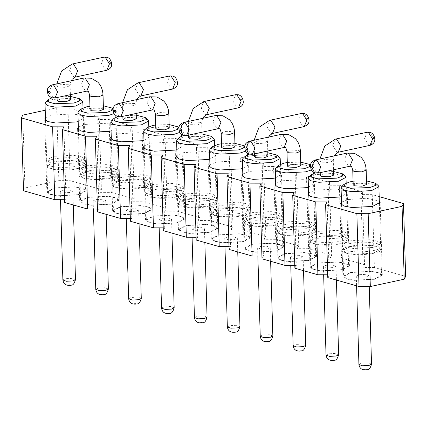 <?xml version="1.0" encoding="UTF-8"?>
<svg xmlns="http://www.w3.org/2000/svg" width="427" height="427" viewBox="0 0 427 427"><rect width="100%" height="100%" fill="white"/><g stroke="black" fill="none" stroke-linecap="round" stroke-linejoin="round"><path stroke-width="0.32" stroke-dasharray="2.13 1.6" d="M379.181 196.617L372.237 194.637L374.399 267.494L405.65 276.413M372.237 194.637L360.948 194.605L362.368 191.819L364.535 264.676L363.11 267.462L360.948 194.605M374.399 267.494L363.11 267.462M364.535 264.676L341.509 258.105L339.348 185.249L362.368 191.819M339.348 185.249L328.053 185.217L329.479 182.43L331.64 255.287L330.215 258.073L328.053 185.217M341.509 258.105L330.215 258.073M331.64 255.287L308.614 248.717L306.453 175.86L329.479 182.43M306.453 175.86L295.158 175.828L296.584 173.042L298.745 245.904L297.32 248.69L295.158 175.828M308.614 248.717L297.32 248.69M298.745 245.904L275.719 239.328L273.558 166.471L296.584 173.042M273.558 166.471L262.263 166.439L263.689 163.658L265.85 236.515L264.43 239.301L262.263 166.439M275.719 239.328L264.43 239.301M265.85 236.515L242.824 229.945L240.663 157.083L263.689 163.658M240.663 157.083L229.374 157.056L230.793 154.27L232.961 227.127L231.535 229.913L229.374 157.056M242.824 229.945L231.535 229.913M196.121 237.252L197.626 237.257L195.465 164.4M197.626 237.257L196.207 240.043M229.016 246.641L230.521 246.646L228.36 173.789M230.521 246.646L229.096 249.432M261.911 256.029L263.416 256.035L261.255 183.178M263.416 256.035L261.991 258.821M294.801 265.418L296.311 265.423L294.144 192.561M296.311 265.423L294.886 268.209M327.696 274.807L329.201 274.807L327.039 201.95M329.201 274.807L327.781 277.593M45.225 110.251L56.679 107.769L67.973 107.796L99.219 116.715L101.386 189.577L70.135 180.658L67.973 107.796M230.793 154.27L207.773 147.699L196.479 147.667L197.904 144.881L174.878 138.311L163.584 138.279L165.009 135.492L141.983 128.922L130.689 128.89L132.114 126.104L109.088 119.533L97.799 119.501L99.219 116.715M216.996 199.526A19.727 4.793 -1.7 0 0 216.943 199.206A19.727 4.793 -1.7 0 0 205.286 195.507A19.727 4.793 -1.7 0 0 185.19 196.66A19.727 4.793 -1.7 0 0 177.6 200.375A19.727 4.793 -1.7 0 0 177.563 200.695A19.727 4.793 -1.7 0 0 188.67 204.666A19.727 4.793 -1.7 0 0 209.369 203.562A19.727 4.793 -1.7 0 0 216.996 199.526L215.688 155.449L212.646 153.01L204.581 151.478L183.882 152.583L177.018 155.241M215.688 155.449L209.748 159.079M45.443 117.687L52.307 115.034L73.006 113.929L81.071 115.455L84.114 117.895L78.173 121.524M78.338 127.075L85.203 124.417L105.901 123.318L113.961 124.844L117.009 127.283L111.068 130.913M111.233 136.464L118.098 133.806L138.791 132.701L146.856 134.233L149.898 136.672L143.963 140.302M144.129 145.853L150.993 143.194L171.686 142.09L179.751 143.621L182.793 146.061L176.858 149.69M341.488 202.179L348.352 199.521L366.425 198.235L379.309 201.058M308.593 192.79L315.457 190.132L336.156 189.033L344.221 190.559L347.263 192.999L341.322 196.628M275.703 183.402L282.562 180.744L303.261 179.644L311.326 181.171L314.368 183.61L308.433 187.239M242.808 174.013L249.672 171.36L270.366 170.256L278.431 171.782L281.473 174.221L275.538 177.851M209.913 164.63L216.777 161.972L237.476 160.867L245.536 162.393L248.583 164.838L242.643 168.468M207.773 147.699L209.935 220.556L232.961 227.127M163.226 227.863L164.737 227.869L163.311 230.655M130.336 218.48L131.842 218.48L130.416 221.266M97.441 209.091L98.947 209.097L97.521 211.877M64.546 199.703L66.052 199.708L64.632 202.494M23.512 190.757L24.937 187.971L58.841 180.626L70.135 180.658M109.088 119.533L111.25 192.39L99.961 192.358L101.386 189.577M111.25 192.39L134.275 198.961L132.856 201.747L130.689 128.89M141.983 128.922L144.145 201.779L132.856 201.747M144.145 201.779L167.17 208.349L165.745 211.135L163.584 138.279M174.878 138.311L177.04 211.168L165.745 211.135M177.04 211.168L200.066 217.738L198.64 220.524L196.479 147.667M209.935 220.556L198.64 220.524M217.85 228.306L214.808 225.867L206.743 224.335L186.044 225.44L178.417 229.475L181.464 231.914L189.524 233.446L210.223 232.341L217.85 228.306L217.076 202.286A19.727 4.793 178.3 0 1 209.449 206.321A19.727 4.793 178.3 0 1 188.755 207.426A19.727 4.793 178.3 0 1 177.648 203.455A19.727 4.793 178.3 0 1 185.275 199.42A19.727 4.793 178.3 0 1 205.969 198.315A19.727 4.793 178.3 0 1 217.076 202.286M78.648 194.792L57.949 195.892L49.89 194.365L46.842 191.926L54.469 187.891L75.168 186.786L83.233 188.312L86.275 190.757L78.648 194.792M111.543 204.175L90.844 205.28L82.779 203.754L79.737 201.314L87.364 197.279L108.063 196.174L116.128 197.701L119.17 200.14L111.543 204.175M144.438 213.564L123.739 214.669L115.674 213.142L112.632 210.698L120.259 206.663L140.953 205.563L149.018 207.09L152.065 209.529L144.438 213.564M177.328 222.953L156.634 224.058L148.569 222.526L145.527 220.086L153.154 216.051L173.848 214.952L181.913 216.478L184.955 218.918L177.328 222.953M374.692 279.279L353.994 280.384L345.929 278.852L342.886 276.413L350.514 272.378L371.212 271.278L379.277 272.805L382.32 275.244L374.692 279.279M341.797 269.891L321.099 270.996L313.039 269.469L309.991 267.03L317.619 262.995L338.317 261.89L346.382 263.416L349.425 265.856L341.797 269.891M308.902 260.502L288.209 261.607L280.144 260.08L277.102 257.641L284.729 253.606L305.422 252.501L313.487 254.028L316.53 256.467L308.902 260.502M276.007 251.119L255.314 252.218L247.249 250.692L244.207 248.252L251.834 244.217L272.527 243.112L280.592 244.639L283.64 247.084L276.007 251.119M243.118 241.73L222.419 242.835L214.354 241.303L211.312 238.864L218.939 234.829L239.638 233.724L247.703 235.256L250.745 237.695L243.118 241.73M164.737 227.869L162.57 155.012M131.842 218.48L129.68 145.623M98.947 209.097L96.785 136.234M66.052 199.708L63.89 126.846M24.937 187.971L22.775 115.114M58.841 180.626L56.679 107.769M99.961 192.358L97.799 119.501M132.114 126.104L134.275 198.961M165.009 135.492L167.17 208.349M197.904 144.881L200.066 217.738M218.085 206.049A19.727 4.793 -1.7 0 0 210.495 209.764A19.727 4.793 -1.7 0 0 210.458 210.084A19.727 4.793 -1.7 0 0 221.565 214.055A19.727 4.793 -1.7 0 0 242.264 212.95A19.727 4.793 -1.7 0 0 249.891 208.915A19.727 4.793 -1.7 0 0 249.838 208.595A19.727 4.793 -1.7 0 0 238.181 204.896A19.727 4.793 -1.7 0 0 218.085 206.049M242.344 215.71A19.727 4.793 178.3 0 1 221.65 216.809A19.727 4.793 178.3 0 1 210.538 212.843A19.727 4.793 178.3 0 1 218.165 208.808A19.727 4.793 178.3 0 1 238.864 207.703A19.727 4.793 178.3 0 1 249.971 211.675A19.727 4.793 178.3 0 1 242.344 215.71M250.98 215.438A19.727 4.793 -1.7 0 0 243.385 219.152A19.727 4.793 -1.7 0 0 243.353 219.473A19.727 4.793 -1.7 0 0 254.46 223.444A19.727 4.793 -1.7 0 0 275.153 222.339A19.727 4.793 -1.7 0 0 282.786 218.304A19.727 4.793 -1.7 0 0 282.727 217.983A19.727 4.793 -1.7 0 0 271.076 214.285A19.727 4.793 -1.7 0 0 250.98 215.438M275.239 225.098A19.727 4.793 178.3 0 1 254.54 226.198A19.727 4.793 178.3 0 1 243.433 222.232A19.727 4.793 178.3 0 1 251.06 218.197A19.727 4.793 178.3 0 1 271.759 217.092A19.727 4.793 178.3 0 1 282.866 221.063A19.727 4.793 178.3 0 1 275.239 225.098M283.875 224.826A19.727 4.793 -1.7 0 0 276.28 228.536A19.727 4.793 -1.7 0 0 276.248 228.861A19.727 4.793 -1.7 0 0 287.355 232.827A19.727 4.793 -1.7 0 0 308.048 231.728A19.727 4.793 -1.7 0 0 315.676 227.692A19.727 4.793 -1.7 0 0 315.622 227.372A19.727 4.793 -1.7 0 0 303.971 223.673A19.727 4.793 -1.7 0 0 283.875 224.826M308.134 234.482A19.727 4.793 178.3 0 1 287.435 235.587A19.727 4.793 178.3 0 1 276.328 231.621A19.727 4.793 178.3 0 1 283.955 227.586A19.727 4.793 178.3 0 1 304.648 226.481A19.727 4.793 178.3 0 1 315.761 230.447A19.727 4.793 178.3 0 1 308.134 234.482M316.765 234.215A19.727 4.793 -1.7 0 0 309.175 237.924A19.727 4.793 -1.7 0 0 309.137 238.25A19.727 4.793 -1.7 0 0 320.245 242.216A19.727 4.793 -1.7 0 0 340.943 241.116A19.727 4.793 -1.7 0 0 348.571 237.081A19.727 4.793 -1.7 0 0 348.517 236.761A19.727 4.793 -1.7 0 0 336.86 233.057A19.727 4.793 -1.7 0 0 316.765 234.215M341.024 243.87A19.727 4.793 178.3 0 1 320.33 244.975A19.727 4.793 178.3 0 1 309.223 241.004A19.727 4.793 178.3 0 1 316.85 236.969A19.727 4.793 178.3 0 1 337.543 235.869A19.727 4.793 178.3 0 1 348.651 239.835A19.727 4.793 178.3 0 1 341.024 243.87M349.66 243.603A19.727 4.793 -1.7 0 0 342.07 247.313A19.727 4.793 -1.7 0 0 342.032 247.639A19.727 4.793 -1.7 0 0 353.14 251.604A19.727 4.793 -1.7 0 0 373.838 250.5A19.727 4.793 -1.7 0 0 381.466 246.464A19.727 4.793 -1.7 0 0 381.412 246.144A19.727 4.793 -1.7 0 0 369.755 242.445A19.727 4.793 -1.7 0 0 349.66 243.603M373.919 253.259A19.727 4.793 178.3 0 1 353.225 254.364A19.727 4.793 178.3 0 1 342.112 250.393A19.727 4.793 178.3 0 1 349.74 246.358A19.727 4.793 178.3 0 1 370.439 245.258A19.727 4.793 178.3 0 1 381.546 249.224A19.727 4.793 178.3 0 1 373.919 253.259M152.3 187.277A19.727 4.793 -1.7 0 0 144.705 190.986A19.727 4.793 -1.7 0 0 144.673 191.312A19.727 4.793 -1.7 0 0 155.78 195.278A19.727 4.793 -1.7 0 0 176.474 194.173A19.727 4.793 -1.7 0 0 184.101 190.138A19.727 4.793 -1.7 0 0 184.048 189.818A19.727 4.793 -1.7 0 0 172.396 186.119A19.727 4.793 -1.7 0 0 152.3 187.277M176.559 196.932A19.727 4.793 178.3 0 1 155.86 198.037A19.727 4.793 178.3 0 1 144.753 194.066A19.727 4.793 178.3 0 1 152.38 190.031A19.727 4.793 178.3 0 1 173.074 188.926A19.727 4.793 178.3 0 1 184.186 192.897A19.727 4.793 178.3 0 1 176.559 196.932M119.405 177.888A19.727 4.793 -1.7 0 0 111.81 181.598A19.727 4.793 -1.7 0 0 111.778 181.923A19.727 4.793 -1.7 0 0 122.885 185.889A19.727 4.793 -1.7 0 0 143.579 184.784A19.727 4.793 -1.7 0 0 151.211 180.749A19.727 4.793 -1.7 0 0 151.153 180.429A19.727 4.793 -1.7 0 0 139.501 176.73A19.727 4.793 -1.7 0 0 119.405 177.888M143.664 187.544A19.727 4.793 178.3 0 1 122.965 188.649A19.727 4.793 178.3 0 1 111.858 184.677A19.727 4.793 178.3 0 1 119.485 180.642A19.727 4.793 178.3 0 1 140.184 179.543A19.727 4.793 178.3 0 1 151.291 183.509A19.727 4.793 178.3 0 1 143.664 187.544M86.51 168.5A19.727 4.793 -1.7 0 0 78.92 172.209A19.727 4.793 -1.7 0 0 78.883 172.535A19.727 4.793 -1.7 0 0 89.99 176.5A19.727 4.793 -1.7 0 0 110.689 175.401A19.727 4.793 -1.7 0 0 118.316 171.366A19.727 4.793 -1.7 0 0 118.263 171.046A19.727 4.793 -1.7 0 0 106.606 167.347A19.727 4.793 -1.7 0 0 86.51 168.5M110.769 178.155A19.727 4.793 178.3 0 1 90.076 179.26A19.727 4.793 178.3 0 1 78.963 175.294A19.727 4.793 178.3 0 1 86.59 171.259A19.727 4.793 178.3 0 1 107.289 170.154A19.727 4.793 178.3 0 1 118.396 174.12A19.727 4.793 178.3 0 1 110.769 178.155M53.615 159.111A19.727 4.793 -1.7 0 0 46.025 162.826A19.727 4.793 -1.7 0 0 45.988 163.146A19.727 4.793 -1.7 0 0 57.095 167.117A19.727 4.793 -1.7 0 0 77.794 166.012A19.727 4.793 -1.7 0 0 85.421 161.977A19.727 4.793 -1.7 0 0 85.368 161.657A19.727 4.793 -1.7 0 0 73.711 157.958A19.727 4.793 -1.7 0 0 53.615 159.111M77.874 168.766A19.727 4.793 178.3 0 1 57.181 169.871A19.727 4.793 178.3 0 1 46.073 165.906A19.727 4.793 178.3 0 1 53.701 161.87A19.727 4.793 178.3 0 1 74.394 160.765A19.727 4.793 178.3 0 1 85.501 164.731A19.727 4.793 178.3 0 1 77.874 168.766M178.449 203.433L181.368 205.771L189.108 207.239L208.958 206.177L216.275 202.307L213.356 199.969L205.617 198.502L185.766 199.558L178.449 203.433L179.223 229.454L186.54 225.584L206.39 224.522L214.124 225.99L217.044 228.328L209.732 232.203L189.876 233.259L182.142 231.792L179.223 229.454M46.874 165.879L49.794 168.222L57.533 169.684L77.383 168.628L84.701 164.758L81.781 162.415L74.042 160.952L54.192 162.009L46.874 165.879L47.648 191.899L54.966 188.029L74.816 186.973L82.55 188.44L85.469 190.778L78.157 194.648L58.302 195.71L50.567 194.242L47.648 191.899M117.59 174.147L114.671 171.803L106.937 170.341L87.087 171.398L79.769 175.267L82.689 177.611L90.423 179.073L110.278 178.016L117.59 174.147L118.364 200.167L111.047 204.037L91.197 205.093L83.462 203.631L80.543 201.288L87.861 197.418L107.711 196.361L115.445 197.824L118.364 200.167M112.664 184.656L115.584 186.994L123.318 188.462L143.168 187.405L150.485 183.535L147.566 181.192L139.832 179.724L119.982 180.786L112.664 184.656L113.438 210.676L120.75 206.807L140.606 205.75L148.34 207.212L151.259 209.556L143.942 213.425L124.092 214.482L116.357 213.014L113.438 210.676M183.38 192.919L180.461 190.581L172.727 189.113L152.871 190.175L145.559 194.045L148.479 196.383L156.213 197.85L176.063 196.794L183.38 192.919L184.154 218.944L176.837 222.814L156.987 223.871L149.247 222.403L146.328 220.065L153.645 216.195L173.495 215.133L181.235 216.601L184.154 218.944M380.74 249.251L377.82 246.907L370.086 245.44L350.236 246.502L342.918 250.371L345.838 252.709L353.572 254.177L373.428 253.12L380.74 249.251L381.514 275.271L374.196 279.141L354.346 280.197L346.612 278.73L343.692 276.392L351.01 272.522L370.86 271.46L378.594 272.928L381.514 275.271M310.023 240.983L312.943 243.321L320.682 244.788L340.532 243.732L347.85 239.862L344.931 237.519L337.191 236.051L317.341 237.113L310.023 240.983L310.797 267.003L318.115 263.133L337.965 262.077L345.699 263.539L348.619 265.882L341.306 269.752L321.451 270.809L313.717 269.346L310.797 267.003M314.955 230.473L312.036 228.13L304.302 226.668L284.446 227.724L277.134 231.594L280.053 233.937L287.787 235.4L307.637 234.343L314.955 230.473L315.729 256.494L308.411 260.363L288.561 261.42L280.822 259.958L277.902 257.614L285.22 253.745L305.07 252.688L312.81 254.15L315.729 256.494M244.239 222.205L247.158 224.549L254.892 226.011L274.742 224.954L282.06 221.085L279.141 218.747L271.407 217.279L251.556 218.336L244.239 222.205L245.013 248.226L252.325 244.356L272.18 243.299L279.915 244.767L282.834 247.105L275.516 250.975L255.666 252.037L247.932 250.569L245.013 248.226M249.165 211.696L246.246 209.358L238.512 207.89L218.661 208.947L211.344 212.817L214.263 215.16L221.997 216.628L241.853 215.566L249.165 211.696L249.939 237.716L242.621 241.586L222.771 242.648L215.037 241.18L212.118 238.842L219.435 234.967L239.285 233.911L247.019 235.378L249.939 237.716M214.584 145.426L216.105 196.639L208.787 200.509L188.937 201.565L181.203 200.103L178.283 197.76L185.601 193.89L204.875 192.78L212.657 194.12L216.051 196.329L216.943 199.206M216.105 196.639L216.051 196.329M45.524 120.398L46.708 160.21L49.628 162.548L57.362 164.016L77.212 162.959L84.53 159.084L81.082 156.57L73.3 155.231L54.026 156.341L46.74 159.901L46.025 162.826M46.708 160.21L46.74 159.901M79.635 169.289L86.916 165.724L106.195 164.619L113.977 165.954L117.425 168.473L110.107 172.343L90.257 173.405L82.523 171.937L79.635 169.289L78.92 172.209M111.314 139.175L112.493 178.982L115.413 181.326L123.152 182.793L143.002 181.731L150.32 177.862L146.872 175.342L139.085 174.008L119.811 175.113L112.531 178.673L111.81 181.598M112.493 178.982L112.531 178.673M145.42 188.061L152.706 184.501L171.98 183.397L179.762 184.731L183.21 187.25L175.897 191.12L156.042 192.177L148.308 190.714L145.42 188.061L144.705 190.986M342.785 244.388L350.065 240.828L369.344 239.723L377.126 241.058L380.574 243.577L373.257 247.446L353.407 248.509L345.673 247.041L342.785 244.388L342.07 247.313M308.673 195.502L309.858 235.309L312.777 237.652L320.512 239.12L340.362 238.058L347.679 234.188L344.231 231.669L336.449 230.334L317.176 231.439L309.89 234.999L309.175 237.924M309.858 235.309L309.89 234.999M276.995 225.616L284.281 222.056L303.554 220.946L311.336 222.286L314.784 224.799L307.472 228.669L287.617 229.731L279.882 228.264L276.995 225.616L276.28 228.536M242.888 176.725L244.068 216.537L246.987 218.875L254.727 220.343L274.577 219.286L281.895 215.411L278.447 212.897L270.659 211.557L251.386 212.667L244.105 216.227L243.385 219.152M244.068 216.537L244.105 216.227M211.21 206.839L218.491 203.279L237.77 202.168L245.552 203.508L249 206.027L241.682 209.897L221.832 210.954L214.098 209.486L211.21 206.839L210.495 209.764M177.162 139.752L183.914 137.051L201.549 135.834L213.783 138.663M82.208 101.114L69.975 98.279L52.34 99.496L45.588 102.197M78.483 111.586L85.229 108.885L102.87 107.668L115.098 110.502L115.738 111.634L114.094 113.587M147.993 119.891L135.759 117.057L118.124 118.274L111.378 120.974M144.273 130.363L151.019 127.662L168.654 126.445L180.888 129.274L181.523 130.411L179.879 132.365M341.632 186.69L348.379 183.989L366.019 182.772L378.247 185.601M345.358 176.218L333.124 173.383L315.489 174.6L308.737 177.301M275.847 167.912L282.594 165.212L300.229 163.995L312.463 166.829L313.098 167.96L311.454 169.914M279.568 157.44L267.334 154.606L249.699 155.823L242.952 158.529M210.057 149.14L216.804 146.44L234.444 145.217L246.673 148.052L247.313 149.183L245.669 151.137M191.83 229.08L195.385 230.345L201.998 229.993L204.437 228.701L200.887 227.436L194.269 227.788L191.83 229.08L192.075 237.241M60.255 191.526L63.81 192.796L70.423 192.444L72.862 191.152L69.313 189.882L62.694 190.234L60.255 191.526L60.501 199.692M105.757 200.541L102.208 199.27L95.589 199.622L93.15 200.914L96.699 202.184L103.318 201.832L105.757 200.541L106.168 214.349M126.045 210.303L129.594 211.573L136.213 211.221L138.652 209.929L135.097 208.659L128.484 209.011L126.045 210.303L126.285 218.469M171.542 219.318L167.992 218.048L161.374 218.4L158.935 219.691L162.49 220.956L169.108 220.604L171.542 219.318L171.953 233.121M368.907 275.645L365.357 274.374L358.739 274.726L356.299 276.018L359.849 277.288L366.467 276.931L368.907 275.645L369.232 286.538M323.404 266.629L326.959 267.9L333.572 267.548L336.012 266.256L332.462 264.986L325.844 265.338L323.404 266.629L323.65 274.796M303.117 256.867L299.567 255.597L292.949 255.949L290.509 257.241L294.064 258.511L300.683 258.159L303.117 256.867L303.528 270.675M257.62 247.852L261.169 249.122L267.788 248.77L270.227 247.479L266.672 246.208L260.059 246.566L257.62 247.852L257.86 256.019M237.332 238.09L233.782 236.825L227.164 237.177L224.725 238.463L228.274 239.734L234.893 239.382L237.332 238.09L237.743 251.898M183.509 135.412L185.478 134.916L202.03 133.966M70.455 96.417L53.903 97.367L51.934 97.858M89.937 106.2L103.35 105.805M136.24 115.189L119.693 116.139L117.724 116.635M155.722 124.978L169.135 124.577M353.086 181.304L366.499 180.904M333.604 171.521L317.053 172.465L315.083 172.962M287.296 162.527L300.709 162.132M267.814 152.743L251.268 153.693L249.299 154.184M221.512 143.755L234.925 143.355M202.136 137.558L200.727 136.608L193.234 136.277L188.723 137.953M70.562 100.003L69.153 99.059L61.659 98.728L57.149 100.404M103.457 109.392L102.048 108.447L94.554 108.111L90.044 109.792M136.346 118.781L134.943 117.831L127.449 117.5L122.939 119.181M169.241 128.169L167.832 127.219L160.338 126.888L155.828 128.57M366.606 184.496L365.197 183.546L357.703 183.215L353.193 184.896M333.711 175.107L332.302 174.157L324.808 173.826L320.298 175.508M300.816 165.719L299.407 164.774L291.913 164.438L287.403 166.119M267.921 156.335L266.517 155.385L259.024 155.054L254.513 156.73M235.031 146.947L233.622 145.997L226.129 145.666L221.618 147.342M201.491 322.732L201.56 322.716C202.03 322.401 201.624 322.3 200.338 322.401L200.268 322.417C199.799 322.727 200.204 322.833 201.491 322.732M69.916 285.177L69.985 285.161C70.455 284.852 70.049 284.745 68.763 284.852L68.694 284.868C68.224 285.177 68.63 285.284 69.916 285.177M101.658 294.24L101.589 294.256C101.119 294.566 101.525 294.667 102.811 294.566L102.88 294.55C103.35 294.24 102.939 294.134 101.658 294.24M135.701 303.955L135.77 303.939C136.24 303.629 135.834 303.522 134.553 303.624L134.484 303.64C134.014 303.955 134.42 304.056 135.701 303.955M167.443 313.012L167.373 313.028C166.904 313.343 167.315 313.445 168.596 313.343L168.665 313.327C169.135 313.012 168.729 312.911 167.443 313.012M364.807 369.339L364.738 369.355C364.268 369.67 364.674 369.771 365.96 369.67L366.03 369.654C366.499 369.339 366.088 369.238 364.807 369.339M333.065 360.281L333.135 360.265C333.604 359.956 333.199 359.849 331.912 359.95L331.843 359.972C331.373 360.281 331.779 360.383 333.065 360.281M299.017 350.567L298.948 350.583C298.478 350.893 298.889 350.994 300.17 350.893L300.24 350.877C300.709 350.567 300.304 350.46 299.017 350.567M267.275 341.504L267.345 341.488C267.814 341.178 267.409 341.072 266.128 341.178L266.058 341.194C265.589 341.504 265.994 341.611 267.275 341.504M233.233 331.79L233.163 331.806C232.694 332.115 233.099 332.222 234.386 332.115L234.455 332.099C234.925 331.79 234.514 331.688 233.233 331.79M241.202 99.032L241.148 99.021C240.166 99.651 240.209 100.521 241.282 101.637L241.335 101.647C242.317 101.018 242.269 100.148 241.202 99.032M109.627 61.483L109.574 61.467C108.591 62.102 108.634 62.972 109.707 64.082L109.76 64.098C110.742 63.463 110.694 62.593 109.627 61.483M175.417 80.26L175.364 80.244C174.381 80.874 174.424 81.749 175.492 82.859L175.545 82.87C176.527 82.24 176.484 81.37 175.417 80.26M372.723 136.571C371.741 137.2 371.784 138.076 372.856 139.186L372.91 139.197C373.892 138.567 373.844 137.697 372.776 136.587L369.739 132.274M306.938 117.799C305.956 118.428 305.999 119.298 307.066 120.409L307.12 120.425C308.102 119.795 308.059 118.919 306.992 117.809L303.949 113.502M194.456 317.549L196.895 316.258L203.514 315.905L207.063 317.176M62.881 279.995L65.32 278.708L71.939 278.356L75.488 279.621M95.776 289.383L98.215 288.097L104.834 287.745L108.383 289.01M128.671 298.772L131.11 297.48L137.724 297.128L141.278 298.398M161.561 308.161L164 306.869L170.619 306.517L174.168 307.787M358.926 364.487L361.365 363.196L367.983 362.843L371.533 364.114M326.031 355.099L328.47 353.812L335.088 353.455L338.638 354.725M293.135 345.71L295.575 344.424L302.193 344.071L305.743 345.336M260.246 336.327L262.685 335.035L269.298 334.683L272.853 335.948M227.351 326.938L229.79 325.646L236.409 325.294L239.958 326.564M200.3 122.298L192.807 121.967L188.296 123.643L189.705 124.593L197.199 124.924L201.709 123.248L200.3 122.298M68.726 84.743L61.232 84.413L56.722 86.094L58.131 87.044L65.625 87.375L70.135 85.694L68.726 84.743M103.03 95.082L101.621 94.132L94.127 93.801L89.617 95.483M134.516 103.521L127.022 103.19L122.512 104.866L123.921 105.816L131.415 106.147L135.925 104.471L134.516 103.521M168.82 113.86L167.411 112.909L159.917 112.579L155.407 114.255M366.179 170.186L364.77 169.236L357.276 168.905L352.766 170.581M331.875 159.847L324.381 159.517L319.871 161.198L321.28 162.143L328.774 162.473L333.284 160.798L331.875 159.847M300.394 151.409L298.985 150.459L291.492 150.128L286.981 151.809M266.09 141.075L258.597 140.739L254.086 142.421L255.495 143.371L262.989 143.702L267.499 142.02L266.09 141.075M234.604 132.632L233.195 131.687L225.702 131.356L221.191 133.032M206.636 114.698L205.408 114.644L201.181 107.967L203.796 101.583M75.061 77.143L73.834 77.095L69.606 70.418L72.222 64.029M83.922 78.008L81.306 84.397L85.533 91.074L86.761 91.122M140.846 95.92L139.618 95.867L135.391 89.195L138.006 82.806M149.706 96.785L147.096 103.174L151.323 109.846L152.551 109.899M347.071 153.112L344.456 159.501L348.683 166.172L349.91 166.226M338.211 152.247L336.983 152.193L332.756 145.522L335.371 139.133M281.281 134.334L278.671 140.723L282.898 147.4L284.126 147.448M272.421 133.47L271.193 133.421L266.966 126.744L269.581 120.355M215.496 115.562L212.881 121.946L217.108 128.623L218.336 128.676M238.421 107.807L237.193 107.759L232.966 101.082L235.581 94.698M106.846 70.258L105.618 70.204L101.391 63.532L104.007 57.143M52.131 84.898L49.495 91.068L53.482 97.868L54.976 98.013M172.636 89.035L171.408 88.981L167.181 82.304L169.797 75.921M117.921 103.67L115.285 109.846L119.266 116.646L120.761 116.784M315.281 159.997L312.644 166.172L316.631 172.972L318.126 173.111M369.995 145.361L368.768 145.308L364.541 138.631L367.156 132.247M249.496 141.225L246.859 147.395L250.841 154.195L252.336 154.339M304.211 126.584L302.983 126.531L298.756 119.859L301.371 113.47M183.706 122.448L181.069 128.623L185.056 135.418L186.551 135.562M315.003 172.93L316.631 172.972M372.91 139.197C372.878 142.447 371.586 144.502 369.035 145.372M249.219 154.152L250.841 154.195M307.12 120.425C307.093 123.67 305.801 125.725 303.25 126.595M183.429 135.38L185.056 135.418M210.458 210.084L209.15 166.007M211.312 238.864L210.538 212.843M249.891 208.915L248.583 164.838M250.745 237.695L249.971 211.675M243.353 219.473L242.045 175.396M244.207 248.252L243.433 222.232M282.786 218.304L281.473 174.221M283.64 247.084L282.866 221.063M276.248 228.861L274.935 184.779M277.102 257.641L276.328 231.621M315.676 227.692L314.368 183.61M316.53 256.467L315.761 230.447M309.137 238.25L307.83 194.168M309.991 267.03L309.223 241.004M348.571 237.081L347.263 192.999M349.425 265.856L348.651 239.835M342.032 247.639L340.725 203.556M342.886 276.413L342.112 250.393M381.466 246.464L380.158 202.387M382.32 275.244L381.546 249.224M178.417 229.475L177.648 203.455M177.563 200.695L176.255 156.618M144.673 191.312L143.36 147.23M145.527 220.086L144.753 194.066M184.101 190.138L182.793 146.061M184.955 218.918L184.186 192.897M111.778 181.923L110.47 137.841M112.632 210.698L111.858 184.677M151.211 180.749L149.898 136.672M152.065 209.529L151.291 183.509M78.883 172.535L77.575 128.452M79.737 201.314L78.963 175.294M118.316 171.366L117.009 127.283M119.17 200.14L118.396 174.12M45.988 163.146L44.68 119.069M46.842 191.926L46.073 165.906M85.421 161.977L84.114 117.895M86.275 190.757L85.501 164.731M178.315 197.45L177.6 200.375M84.477 158.78L85.368 161.657M117.372 168.169L118.263 171.046M150.267 177.557L151.153 180.429M183.162 186.941L184.048 189.818M380.521 243.267L381.412 246.144M347.626 233.884L348.517 236.761M314.736 224.495L315.622 227.372M281.841 215.107L282.727 217.983M248.946 205.718L249.838 208.595M216.275 202.307L217.044 228.328M84.701 164.758L85.469 190.778M79.769 175.267L80.543 201.288M150.485 183.535L151.259 209.556M145.559 194.045L146.328 220.065M342.918 250.371L343.692 276.392M347.85 239.862L348.619 265.882M277.134 231.594L277.902 257.614M282.06 221.085L282.834 247.105M211.344 212.817L212.118 238.842M177.098 157.947L178.283 197.76M83.009 107.876L84.53 159.084M115.738 111.634L115.856 115.653M115.904 117.265L117.425 168.473M78.419 129.787L79.603 169.599M148.799 126.654L150.32 177.862M181.523 130.411L181.646 134.43M181.694 136.037L183.21 187.25M144.209 148.559L145.388 188.371M379.389 203.764L380.574 243.577M341.568 204.885L342.753 244.698M346.158 182.98L347.679 234.188M313.098 167.96L313.221 171.98M313.269 173.592L314.784 224.799M275.783 186.113L276.963 225.926M280.374 164.203L281.895 215.411M247.313 149.183L247.43 153.202M247.479 154.814L249 206.027M209.993 167.336L211.178 207.148M113.23 108.848L115.098 110.502M179.02 127.625L180.888 129.274M310.594 165.174L312.463 166.829M244.804 146.397L246.673 148.052M204.437 228.701L204.848 242.509M72.862 191.152L73.273 204.96M93.15 200.914L93.39 209.081M138.652 209.929L139.058 223.732M158.935 219.691L159.18 227.853M356.299 276.018L356.588 285.818M336.012 266.256L336.423 280.064M290.509 257.241L290.755 265.407M270.227 247.479L270.633 261.287M224.725 238.463L224.965 246.63M188.339 121.444L188.638 135.108M202.83 118.306L202.11 120.147L201.709 123.248L201.976 132.221M56.764 83.895L57.063 97.559M71.256 80.756L70.535 82.598L70.135 85.694L70.402 94.666M122.554 102.667L122.853 116.331M137.04 99.528L136.325 101.37L135.925 104.471L136.192 113.443M319.914 158.993L320.213 172.663M334.405 155.855L333.684 157.696L333.284 160.798L333.551 169.77M254.129 140.221L254.428 153.885M268.615 137.083L267.9 138.924L267.499 142.02L267.766 150.993"/><path stroke-width="0.64" d="M404.225 279.199L370.321 286.544L368.159 213.687L402.063 206.342L403.488 203.556L405.65 276.413L404.225 279.199L402.063 206.342M379.181 196.617L403.488 203.556M45.225 110.251L22.775 115.114L21.35 117.9L52.601 126.819L63.89 126.846L62.465 129.632L85.491 136.208L96.785 136.234L95.36 139.021L118.386 145.591L129.68 145.623L128.255 148.409L151.281 154.98L162.57 155.012L161.15 157.798L184.176 164.368L195.465 164.4L194.039 167.187L196.207 240.043L219.227 246.614L229.016 246.641M184.176 164.368L186.337 237.225L196.121 237.252M194.039 167.187L217.065 173.757L219.227 246.614M217.065 173.757L228.36 173.789L226.934 176.575L229.096 249.432L252.122 256.003L261.911 256.029M226.934 176.575L249.96 183.146L252.122 256.003M249.96 183.146L261.255 183.178L259.829 185.958L261.991 258.821L285.017 265.391L294.801 265.418M259.829 185.958L282.855 192.534L285.017 265.391M282.855 192.534L294.144 192.561L292.725 195.347L294.886 268.209L317.912 274.78L327.696 274.807M292.725 195.347L315.75 201.918L317.912 274.78M315.75 201.918L327.039 201.95L325.614 204.736L327.781 277.593L359.027 286.512L356.865 213.655L325.614 204.736M370.321 286.544L359.027 286.512M356.865 213.655L368.159 213.687M177.018 155.241L176.255 156.618L179.297 159.057L187.362 160.584L208.061 159.484L209.748 159.079M78.173 121.524L76.486 121.93L55.788 123.035L47.723 121.508L44.68 119.069L45.443 117.687M111.068 130.913L109.381 131.319L88.683 132.423L80.618 130.897L77.575 128.452L78.338 127.075M143.963 140.302L142.271 140.707L121.578 141.812L113.513 140.28L110.47 137.841L111.233 136.464M176.858 149.69L175.166 150.096L154.473 151.201L146.408 149.669L143.36 147.23L144.129 145.853M379.309 201.058L380.158 202.387L372.531 206.422L351.832 207.527L343.767 205.995L340.725 203.556L341.488 202.179M341.322 196.628L339.636 197.034L318.937 198.139L310.872 196.607L307.83 194.168L308.593 192.79M308.433 187.239L306.741 187.645L286.047 188.75L277.982 187.223L274.935 184.779L275.703 183.402M275.538 177.851L273.846 178.256L253.152 179.361L245.087 177.835L242.045 175.396L242.808 174.013M242.643 168.468L240.956 168.873L220.257 169.973L212.192 168.446L209.15 166.007L209.913 164.63M161.15 157.798L163.311 230.655L186.337 237.225M151.281 154.98L153.442 227.837L163.226 227.863M153.442 227.837L130.416 221.266L128.255 148.409M118.386 145.591L120.547 218.453L130.336 218.48M120.547 218.453L97.521 211.877L95.36 139.021M85.491 136.208L87.652 209.065L97.441 209.091M87.652 209.065L64.632 202.494L62.465 129.632M52.601 126.819L54.763 199.676L64.546 199.703M54.763 199.676L23.512 190.757L21.35 117.9M179.687 137.232L180.317 139.618L186.556 141.31L205.382 140.595L210.81 138.588L211.114 136.304L213.783 138.663L214.418 139.8L207.1 143.669L187.25 144.726L179.516 143.258L176.597 140.921L177.162 139.752L179.687 137.232L183.509 135.412M79.539 98.749L79.235 101.039L73.807 103.046L54.982 103.756L48.742 102.064L48.112 99.683L45.588 102.197L45.022 103.366L47.941 105.709L55.675 107.177L75.526 106.115L82.843 102.245L82.208 101.114L79.539 98.749L70.455 96.417M114.094 113.587L108.421 115.503L88.57 116.56L80.836 115.098L77.917 112.755L78.419 129.787M89.937 106.2L86.798 106.755L81.007 109.072L78.483 111.586L77.917 112.755M145.324 117.526L145.02 119.811L139.592 121.823L120.772 122.533L114.532 120.841L113.902 118.46L111.378 120.974L110.806 122.143L113.726 124.487L121.465 125.949L141.316 124.892L148.633 121.022L147.993 119.891L145.324 117.526L136.24 115.189M179.879 132.365L174.211 134.281L154.355 135.338L146.621 133.87L143.702 131.532L144.209 148.559M155.722 124.978L152.583 125.527L146.797 127.849L144.273 130.363L143.702 131.532M366.499 180.904L375.579 183.242L378.247 185.601L378.888 186.738L371.57 190.607L351.72 191.664L343.986 190.196L341.066 187.859L341.568 204.885M353.086 181.304L349.948 181.854L344.157 184.176L341.632 186.69L341.066 187.859M342.689 173.853L342.385 176.137L336.956 178.15L318.131 178.86L311.891 177.168L311.262 174.787L308.737 177.301L308.171 178.47L311.091 180.813L318.825 182.276L338.675 181.219L345.993 177.349L345.358 176.218L342.689 173.853L333.604 171.521M311.454 169.914L305.785 171.83L285.93 172.892L278.196 171.424L275.276 169.081L275.783 186.113M287.296 162.527L284.158 163.082L278.372 165.398L275.847 167.912L275.276 169.081M276.899 155.076L276.595 157.366L271.166 159.372L252.346 160.082L246.107 158.396L245.477 156.01L242.952 158.529L242.381 159.698L245.301 162.036L253.04 163.504L272.89 162.441L280.208 158.572L279.568 157.44L276.899 155.076L267.814 152.743M245.669 151.137L239.995 153.058L220.145 154.115L212.411 152.647L209.492 150.309L209.993 167.336M221.512 143.755L218.373 144.305L212.582 146.621L210.057 149.14L209.492 150.309M211.114 136.304L202.03 133.966M48.112 99.683L51.934 97.858M103.35 105.805L112.429 108.138L112.125 110.422L106.697 112.434L87.877 113.144L81.637 111.452L81.007 109.072M113.902 118.46L117.724 116.635M169.135 124.577L178.219 126.915L177.915 129.2L172.487 131.206L153.661 131.922L147.422 130.23L146.797 127.849M375.579 183.242L375.274 185.526L369.846 187.533L351.026 188.248L344.786 186.556L344.157 184.176M311.262 174.787L315.083 172.962M300.709 162.132L309.794 164.464L309.49 166.749L304.061 168.761L285.236 169.471L278.996 167.779L278.372 165.398M245.477 156.01L249.299 154.184M234.925 143.355L244.004 145.692L243.7 147.977L238.271 149.984L219.451 150.699L213.212 149.007L212.582 146.621M188.638 135.108L188.723 137.953L190.132 138.903L197.626 139.234L202.136 137.558L201.976 132.221M57.063 97.559L57.149 100.404L58.558 101.354L66.052 101.685L70.562 100.003L70.402 94.666M91.453 110.742L98.947 111.073L103.457 109.392L103.03 95.082L98.52 96.764L91.026 96.427L89.617 95.483L90.044 109.792L91.453 110.742M122.853 116.331L122.939 119.181L124.342 120.131L131.836 120.462L136.346 118.781L136.192 113.443M157.237 129.514L164.731 129.851L169.241 128.169L168.82 113.86L164.31 115.536L156.816 115.205L155.407 114.255L155.828 128.57L157.237 129.514M354.602 185.841L362.096 186.177L366.606 184.496L366.179 170.186L361.669 171.862L354.175 171.531L352.766 170.581L353.193 184.896L354.602 185.841M320.213 172.663L320.298 175.508L321.707 176.458L329.201 176.789L333.711 175.107L333.551 169.77M288.812 167.069L296.306 167.4L300.816 165.719L300.394 151.409L295.884 153.09L288.39 152.754L286.981 151.809L287.403 166.119L288.812 167.069M254.428 153.885L254.513 156.73L255.917 157.68L263.411 158.011L267.921 156.335L267.766 150.993M223.027 148.292L230.521 148.623L235.031 146.947L234.604 132.632L230.094 134.313L222.6 133.982L221.191 133.032L221.618 147.342L223.027 148.292M49.276 91.068L49.329 91.09C50.365 92.296 50.375 93.155 49.356 93.673L49.302 93.657C48.262 92.445 48.256 91.586 49.276 91.068M115.066 109.846L115.119 109.862C116.155 111.073 116.16 111.933 115.141 112.45L115.087 112.429C114.052 111.223 114.041 110.363 115.066 109.846M312.479 166.194C313.514 167.4 313.525 168.259 312.505 168.777L312.452 168.756C311.411 167.549 311.406 166.69 312.425 166.172L312.479 166.194C312.767 163.018 314.197 161 316.775 160.141L315.281 159.997L347.071 153.112L354.399 153.325L360.975 157.243C364.215 160.589 365.95 164.902 366.179 170.186M246.694 147.416C247.729 148.623 247.735 149.482 246.715 150L246.662 149.984C245.626 148.772 245.616 147.913 246.641 147.395L246.694 147.416C246.977 144.246 248.413 142.228 250.991 141.364L249.496 141.225L281.281 134.334L288.615 134.548L295.185 138.471C298.425 141.812 300.16 146.125 300.394 151.409M180.904 128.639C181.939 129.845 181.95 130.71 180.931 131.222L180.877 131.206C179.836 130 179.831 129.135 180.851 128.623L180.904 128.639C181.192 125.469 182.623 123.451 185.201 122.592L183.706 122.448L215.496 115.562L222.825 115.776L229.4 119.693C232.64 123.035 234.375 127.353 234.604 132.632M204.848 242.509L207.063 317.176L204.624 318.462L198.011 318.82L194.456 317.549L192.075 237.241M73.273 204.96L75.488 279.621L73.049 280.913L66.436 281.265L62.881 279.995L60.501 199.692M106.168 214.349L108.383 289.01L105.944 290.301L99.326 290.654L95.776 289.383L93.39 209.081M139.058 223.732L141.278 298.398L138.839 299.69L132.221 300.042L128.671 298.772L126.285 218.469M171.953 233.121L174.168 307.787L171.734 309.079L165.116 309.431L161.561 308.161L159.18 227.853M369.232 286.538L371.533 364.114L369.093 365.405L362.475 365.758L358.926 364.487L356.588 285.818M336.423 280.064L338.638 354.725L336.198 356.017L329.58 356.369L326.031 355.099L323.65 274.796M303.528 270.675L305.743 345.336L303.309 346.628L296.69 346.98L293.135 345.71L290.755 265.407M270.633 261.287L272.853 335.948L270.414 337.239L263.795 337.592L260.246 336.327L257.86 256.019M237.743 251.898L239.958 326.564L237.519 327.851L230.9 328.203L227.351 326.938L224.965 246.63M235.581 94.698L236.809 94.746L241.036 101.423L238.421 107.807C242.082 106.419 243.662 104.129 243.166 100.932C242.563 97.553 240.983 95.504 238.437 94.789L235.581 94.698L203.796 101.583L205.024 101.631L209.251 108.309L206.636 114.698L203.818 116.742L202.83 118.306M104.007 57.143L105.234 57.197L109.461 63.874L106.846 70.258C110.508 68.87 112.087 66.58 111.591 63.383C110.988 59.999 109.408 57.955 106.862 57.239L104.007 57.143L72.222 64.029L73.449 64.082L77.677 70.759L75.061 77.143L72.243 79.187L71.256 80.756M54.976 98.013L57.613 91.837L53.626 85.037L52.131 84.898C48.63 86.291 47.045 88.378 47.365 91.154C48.112 94.959 47.52 95.072 51.603 97.74L54.976 98.013L86.761 91.122L89.376 84.738L85.149 78.061L83.922 78.008L91.25 78.221L97.826 82.144C101.066 85.485 102.8 89.798 103.03 95.082M169.797 75.921L171.024 75.974L175.251 82.646L172.636 89.035C176.292 87.647 177.878 85.352 177.381 82.155C176.773 78.776 175.198 76.727 172.652 76.017L169.797 75.921L138.006 82.806L139.234 82.859L143.461 89.531L140.846 95.92L138.033 97.964L137.04 99.528M120.761 116.784L123.398 110.614L119.416 103.814L117.921 103.67C114.42 105.069 112.829 107.15 113.15 109.931C113.902 113.737 113.304 113.844 117.388 116.518L120.761 116.784L152.551 109.899L155.161 103.51L150.934 96.838L149.706 96.785L157.04 96.998L163.61 100.916C166.85 104.263 168.585 108.575 168.82 113.86M312.452 168.756L314.747 172.844L318.126 173.111L349.91 166.226L352.526 159.842L348.299 153.165L347.071 153.112M369.739 132.274L367.156 132.247L335.371 139.133L336.599 139.186L340.826 145.863L338.211 152.247L335.392 154.291L334.405 155.855M246.662 149.984L248.962 154.067L252.336 154.339L284.126 147.448L286.736 141.065L282.509 134.388L281.281 134.334M301.371 113.47L302.599 113.523L306.826 120.2L304.211 126.584C307.867 125.196 309.452 122.907 308.956 119.709C308.347 116.325 306.773 114.281 304.227 113.566L301.371 113.47L269.581 120.355L270.809 120.409L275.036 127.086L272.421 133.47L269.608 135.514L268.615 137.083M180.877 131.206L183.172 135.295L186.551 135.562L218.336 128.676L220.951 122.287L216.724 115.61L215.496 115.562M318.126 173.111L320.762 166.941L316.775 160.141M367.156 132.247L368.384 132.301L372.611 138.972L369.995 145.361L338.211 152.247M252.336 154.339L254.972 148.164L250.991 141.364M186.551 135.562L189.188 129.386L185.201 122.592M315.281 159.997C311.779 161.395 310.194 163.477 310.514 166.258C311.262 170.063 310.669 170.17 314.752 172.844L315.003 172.93M369.995 145.361C373.657 143.974 375.237 141.679 374.741 138.481C374.137 135.103 372.557 133.053 370.012 132.343L368.117 132.237M249.496 141.225C245.995 142.618 244.404 144.705 244.724 147.48C245.477 151.286 244.879 151.398 248.962 154.067L249.219 154.152M303.949 113.502L302.332 113.459M183.706 122.448C180.205 123.841 178.619 125.928 178.94 128.703C179.687 132.514 179.094 132.621 183.178 135.295L183.429 135.38M176.597 140.921L177.098 157.947M214.418 139.8L214.584 145.426M82.843 102.245L83.009 107.876M45.022 103.366L45.524 120.398M115.856 115.653L115.904 117.265M148.633 121.022L148.799 126.654M110.806 122.143L111.314 139.175M181.646 134.43L181.694 136.037M378.888 186.738L379.389 203.764M345.993 177.349L346.158 182.98M308.171 178.47L308.673 195.502M313.221 171.98L313.269 173.592M280.208 158.572L280.374 164.203M242.381 159.698L242.888 176.725M247.43 153.202L247.479 154.814M112.429 108.138L113.23 108.848M178.219 126.915L179.02 127.625M309.794 164.464L310.594 165.174M244.004 145.692L244.804 146.397M207.063 317.176C205.974 321.077 204.538 322.924 202.745 322.705L202.473 322.769C197.781 323.431 195.112 321.691 194.456 317.549M75.488 279.621C74.399 283.528 72.964 285.369 71.17 285.156L70.898 285.22C66.206 285.876 63.538 284.136 62.881 279.995M108.383 289.01C107.294 292.917 105.853 294.758 104.065 294.545L103.793 294.609C99.101 295.265 96.427 293.525 95.776 289.383M141.278 298.398C140.189 302.305 138.748 304.147 136.96 303.933L136.683 303.997C131.996 304.654 129.322 302.914 128.671 298.772M174.168 307.787C173.084 311.689 171.643 313.535 169.855 313.317L169.578 313.386C164.886 314.042 162.217 312.302 161.561 308.161M371.533 364.114C370.444 368.015 369.003 369.862 367.215 369.643L366.942 369.713C362.251 370.369 359.577 368.629 358.926 364.487M338.638 354.725C337.549 358.632 336.113 360.473 334.32 360.26L334.047 360.324C329.356 360.98 326.687 359.24 326.031 355.099M305.743 345.336C304.659 349.243 303.218 351.085 301.43 350.871L301.152 350.935C296.461 351.592 293.792 349.852 293.135 345.71M272.853 335.948C271.764 339.855 270.323 341.696 268.535 341.483L268.257 341.547C263.571 342.203 260.897 340.463 260.246 336.327M239.958 326.564C238.869 330.466 237.428 332.313 235.64 332.094L235.368 332.158C230.676 332.82 228.002 331.074 227.351 326.938M203.796 101.583L193.217 108.511L188.339 121.444M72.222 64.029L61.643 70.962L56.764 83.895M86.761 91.122L87.567 91.127C87.471 91.768 88.41 89.424 89.617 95.483M138.006 82.806L127.433 89.739L122.554 102.667M152.551 109.899L153.357 109.899C153.261 110.545 154.2 108.202 155.407 114.255M349.91 166.226L350.716 166.226C350.62 166.872 351.56 164.528 352.766 170.581M335.371 139.133L324.792 146.066L319.914 158.993M284.126 147.448L284.932 147.454C284.836 148.1 285.775 145.751 286.981 151.809M269.581 120.355L259.008 127.289L254.129 140.221M218.336 128.676L219.142 128.676C219.046 129.322 219.985 126.979 221.191 133.032M238.421 107.807L206.636 114.698M106.846 70.258L75.061 77.143M52.131 84.898L83.922 78.008M172.636 89.035L140.846 95.92M117.921 103.67L149.706 96.785M304.211 126.584L272.421 133.47"/></g></svg>
